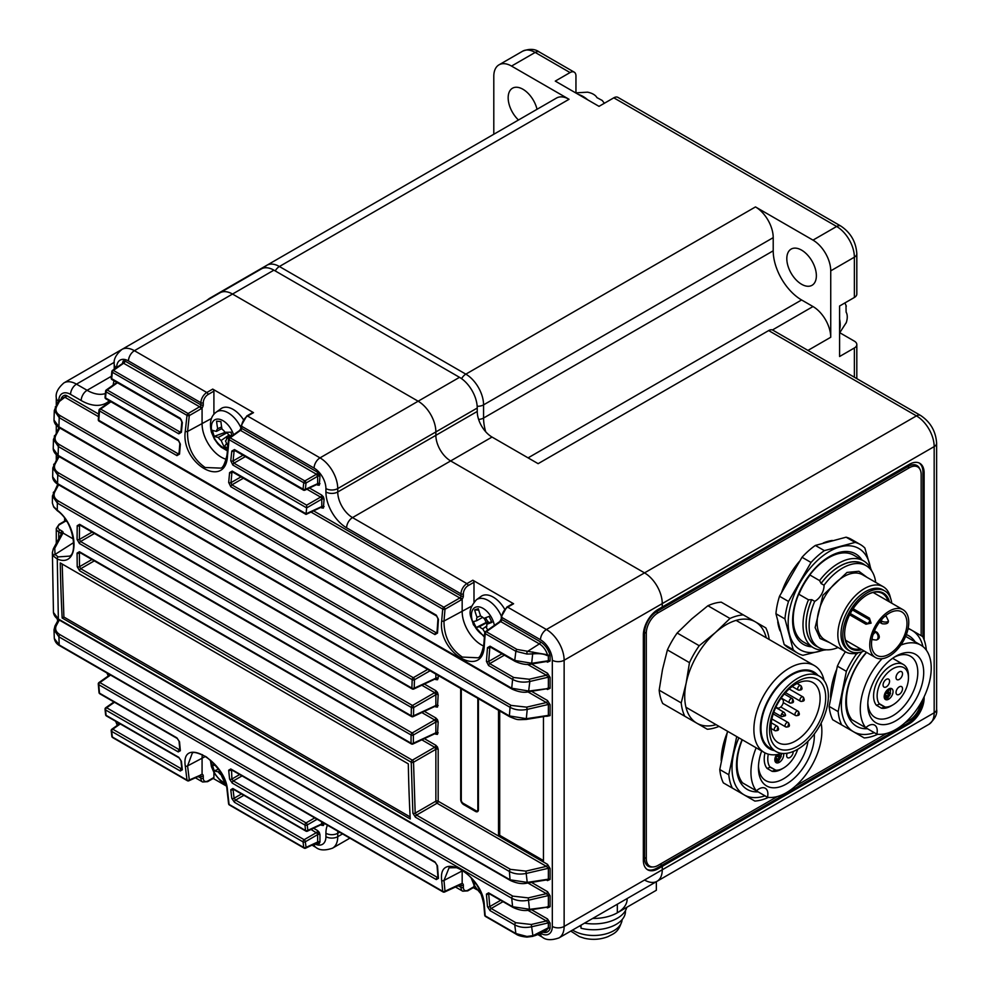 <?xml version="1.0" encoding="UTF-8"?>
<svg xmlns="http://www.w3.org/2000/svg" width="989" height="989" viewBox="0 0 989 989"><rect width="100%" height="100%" fill="white"/><g stroke="black" fill="none" stroke-linecap="round" stroke-linejoin="round"><path stroke-width="1.48" d="M644.531 857.5L646.299 858.526L646.299 633.281L644.544 632.268M921.167 635.68L921.167 474.584A16.714 9.655 120 0 0 917.705 466.932A16.714 9.655 120 0 0 909.348 467.76L658.13 612.809A16.714 9.655 120 0 0 646.299 633.281M920.895 702.944A16.714 9.655 120 0 1 909.348 720.313L904.836 722.922M886.676 733.405L795.477 786.057M777.317 796.541L658.13 865.35A16.714 9.655 120 0 1 649.761 866.179A16.714 9.655 120 0 1 646.299 858.526M485.71 617.692A6.441 3.721 -120 0 0 486.254 619.003A6.441 3.721 -120 0 0 488.207 621.797A6.441 3.721 -120 0 0 489.332 622.761M494.352 625.382A16.38 9.457 -120 0 0 492.151 618.743A16.38 9.457 -120 0 0 475.882 607.098A16.38 9.457 -120 0 0 473.929 624.739A16.38 9.457 -120 0 0 484.474 635.853M504.551 608.977A22.994 13.277 -120 0 0 481.025 596.416L476.339 599.829C465.732 612.315 471.394 616.444 473.385 624.702L484.375 637.089M487.824 629.993A58.425 47.361 -108.2 0 1 486.365 627.681A7.257 4.191 -120 0 0 486.736 624.294A58.425 5.711 -26 0 0 491.99 622.328A57.139 26.728 -113 0 1 489.098 616.407A58.425 5.711 154 0 1 483.844 618.372A7.257 4.191 -120 0 0 480.728 616.147A58.425 47.361 -108.2 0 1 478.342 608.705A57.139 9.729 175.6 0 0 476.426 609.311A57.139 9.729 175.6 0 0 474.658 609.916A58.425 47.361 71.8 0 0 477.044 617.359A7.257 4.191 -120 0 0 476.673 620.733A58.425 5.711 154 0 1 473.372 621.587A57.139 56.163 95.8 0 0 476.265 627.508A58.425 5.711 -26 0 0 479.554 626.655A7.257 4.191 -120 0 0 482.681 628.893A58.425 47.361 71.8 0 0 484.882 632.292M486.811 625.95L482.681 628.893M477.044 617.359L480.58 615.751M474.658 609.916L478.725 610.089M479.554 626.655L488.207 621.797L486.229 622.44L484.177 618.261M482.743 617.321L476.673 620.733M476.265 627.508L486.229 622.44M491.533 621.451L486.736 624.294M226.691 432.255A6.441 3.721 -120 0 0 227.025 432.774A6.441 3.721 -120 0 0 229.077 434.937A6.441 3.721 -120 0 0 230.622 435.79M233.552 434.777A16.38 9.457 -120 0 0 218.52 419.126A16.38 9.457 -120 0 0 212.239 432.972A16.38 9.457 -120 0 0 227.371 448.957A16.38 9.457 -120 0 0 227.581 448.981M243.269 419.373A22.994 13.277 -120 0 0 220.93 408.717L216.257 412.129C210.842 415.986 209.235 422.686 211.436 432.23L214.353 438.992L217.864 443.937L221.202 447.213L227.408 450.873M231.995 435.877A57.139 23.835 -97.8 0 1 230.932 432.168A58.425 18.297 163.5 0 1 224.936 432.23A7.257 4.191 -120 0 0 222.031 429.164A58.425 44.06 -84.3 0 1 220.93 421.598A57.139 1.298 -175.8 0 1 218.693 421.376A57.139 1.298 -175.8 0 1 216.603 421.166A58.425 44.06 95.7 0 0 217.704 428.719A7.257 4.191 -120 0 0 216.504 431.377A58.425 18.297 163.5 0 1 212.462 430.314A57.139 53.27 131.8 0 0 214.242 436.347A58.425 18.297 -16.5 0 0 218.285 437.41A7.257 4.191 -120 0 0 221.19 440.476A58.425 44.06 95.7 0 0 224.243 446.904A57.139 30.733 -41.4 0 0 226.357 447.201A57.139 30.733 -41.4 0 0 227.742 447.3M227.866 446.039A58.425 44.06 -84.3 0 1 225.517 440.909A7.257 4.191 -120 0 0 226.728 438.251A58.425 18.297 -16.5 0 0 228.805 438.275M229.535 436.483L229.077 434.937L221.19 440.476M224.243 446.904L226.58 443.381M217.704 428.719L221.623 426.914M218.285 437.41L227.025 432.774L224.701 432.539L224.367 431.414M221.907 428.509L216.504 431.377M214.242 436.347L224.701 432.539M231.747 435.073L226.728 438.251M211.386 760.998A16.38 9.457 -120 0 0 212.239 767.427A16.38 9.457 -120 0 0 225.529 783.028M215.775 765.684A58.425 18.297 163.5 0 1 212.462 764.769A57.139 53.27 131.8 0 0 214.242 770.79A58.425 18.297 -16.5 0 0 218.285 771.865A7.257 4.191 -120 0 0 221.19 774.931A58.425 44.06 95.7 0 0 224.243 781.359A57.139 30.733 -41.4 0 0 224.998 781.483M224.243 781.359L224.688 780.68M218.285 771.865L219.743 771.086M214.242 770.79L218.495 769.244M472 878.813A16.38 9.457 -120 0 0 472.334 880.049A16.38 9.457 -120 0 0 480.765 892.919M473.36 880.47A57.139 53.27 131.8 0 0 474.337 883.412A58.425 18.297 -16.5 0 0 475.857 883.894M474.337 883.412L475.289 883.066M936.62 443.196A8.357 4.821 180 0 1 934.172 446.608A25.084 14.476 -120 0 0 916.444 415.887L768.663 330.573A8.357 4.821 -60 0 1 772.842 330.153L920.623 415.479C930.501 422.093 935.841 431.328 936.62 443.196L936.62 709.385C937.461 714.145 934.914 719.114 928.98 724.282A25.084 14.476 -120 0 0 934.172 712.797L934.172 446.608L662.259 603.587A25.084 14.476 -120 0 0 644.531 572.878L450.65 460.936L644.531 572.878A25.084 14.476 60 0 1 662.259 603.587L662.259 606.999L658.13 609.397A20.905 12.066 120 0 0 643.345 634.987L643.345 860.232A20.905 12.066 120 0 0 647.671 869.801A20.905 12.066 120 0 0 658.13 868.762L662.259 866.376L662.259 869.788L564.138 926.446A25.084 14.476 60 0 1 558.946 937.918L657.067 881.273A25.084 14.476 -120 0 0 662.259 869.788A25.084 14.476 -120 0 1 657.067 881.273A25.084 14.476 -120 0 1 644.531 880.025M768.663 330.573L538.127 463.668L492.028 437.051A20.905 12.066 -120 0 1 477.242 411.449L477.242 408.037A25.084 14.476 60 0 0 459.514 377.328L273.904 270.158A25.084 14.476 60 0 0 261.368 268.921L219.991 292.806A25.084 14.476 60 0 1 232.526 294.054L418.137 401.213A25.084 14.476 60 0 1 435.865 431.933L435.865 435.345A20.905 12.066 -120 0 0 450.65 460.936L352.517 517.593L466.907 583.621L472.816 580.209A1.669 0.964 60 0 1 473.991 582.261L473.991 602.029M922.861 699.334A20.905 12.066 120 0 1 908.162 723.046L661.085 865.696L661.085 863.644L661.085 865.696L662.259 866.376L909.348 723.725A20.905 12.066 120 0 0 924.122 698.123L924.122 696.763M661.085 607.691L661.085 609.051L661.085 607.691M924.122 639.846L924.122 472.878A20.905 12.066 120 0 0 919.795 463.309A20.905 12.066 120 0 0 909.348 464.348L662.259 606.999L662.259 603.587L564.138 660.244L564.138 926.446A8.357 4.821 0 0 1 552.319 926.446L552.319 660.244A16.714 9.655 -120 0 0 540.489 639.759L501.782 617.408L501.782 619.534L540.489 641.886A14.13 8.159 60 0 1 550.094 655.756L546.979 655.534C544.024 653.877 539.388 653.321 533.071 653.89L526.952 654.038L515.875 651.306L485.191 633.59L484.289 645.483C483.386 679.628 437.818 653.235 441.687 620.894L442.701 609.063L230.783 486.712L228.682 482.471L229.596 472.581L232.242 471.085L306.071 513.798L321.784 506.529L321.784 499.161L306.652 507.901L306.071 513.711M919.782 468.971A17.555 10.137 120 0 0 916.939 465.522A17.555 10.137 120 0 0 908.162 466.4L656.943 611.437A17.555 10.137 120 0 0 644.531 632.935L644.531 858.18A17.555 10.137 120 0 0 648.166 866.216A17.555 10.137 120 0 0 652.567 866.957M922.947 637.003L922.947 472.198A20.905 12.066 120 0 0 919.189 463M59.105 456.584L55.211 463.804C53.517 467.401 54.716 470.492 58.846 473.076L413.291 677.712A1.669 0.964 120 0 0 412.178 679.666L57.721 475.017L57.585 483.584L411.881 688.134A1.669 0.964 120 0 0 412.228 688.95A1.669 1.669 0 0 0 413.761 689.024A1.669 0.964 65.2 0 0 414.181 688.22A1.669 0.927 -178.1 0 1 411.881 688.134L412.178 679.666A1.669 0.927 2.2 0 0 414.478 679.752L414.181 688.22L435.865 678.194A1.669 0.964 180 0 1 438.176 678.231L437.484 679.764A1.669 1.36 -120 0 0 435.556 678.949L434.69 678.874L435.865 678.194L435.865 674.115M435.556 748.129L437.484 747.016L435.815 745.261A1.669 0.964 -60 0 1 434.69 747.264L435.865 749.316L413.526 762.222L415.182 813.131L416.505 815.097A1.669 0.964 120 0 0 415.392 817.186L412.883 813.168L411.226 762.21L79.602 570.752L77.204 566.672L77.08 553.086L79.429 551.726L411.053 743.184L411.053 734.975L79.429 543.517L77.08 539.413L77.204 525.703L79.602 524.318L411.226 715.776L411.362 707.456L57.337 503.067L57.275 510.188C79.59 527.038 79.577 568.477 57.275 559.045L58.351 619.015L510.052 879.802L509.397 871.47L415.392 817.186M438.176 732.837A1.669 0.964 0 0 0 435.865 732.8L434.69 733.479L435.556 733.554A1.669 1.36 -120 0 1 437.484 734.37L438.176 722.044A1.669 0.964 0 0 0 435.865 722.007L413.353 735.012A1.669 0.964 -179.8 0 1 411.053 734.975A1.669 0.964 120 0 1 412.166 732.973A1.669 0.865 60 0 1 413.353 735.012L413.353 743.209A1.669 0.964 179.8 0 1 411.053 743.184A1.669 0.964 -60 0 0 411.399 743.938A1.669 1.669 0 0 0 412.932 744.012L435.469 733.43M435.556 720.833L437.484 719.72L435.815 717.952A1.669 0.964 -60 0 1 434.69 719.967L435.865 722.007L435.865 732.8L413.353 743.209A1.669 0.964 65.2 0 1 412.932 744.012M438.176 705.528A1.669 0.964 0 0 0 435.865 705.503L434.69 706.183L435.556 706.245A1.669 1.36 -120 0 1 437.484 707.061L438.176 694.748A1.669 0.964 0 0 0 435.865 694.711L413.674 707.531A1.669 0.94 -178.8 0 1 411.362 707.456A1.669 0.964 120 0 1 412.487 705.478A1.669 0.865 60 0 1 413.674 707.531L413.526 715.826A1.669 0.952 -179.1 0 1 411.226 715.776A1.669 0.964 -60 0 0 411.572 716.555A1.669 1.669 0 0 0 413.105 716.629L435.469 706.134M435.556 693.524L437.484 692.411L435.815 690.656A1.669 0.964 -60 0 1 434.69 692.659L435.865 694.711L435.865 705.503L413.526 715.826A1.669 0.964 65.2 0 1 413.105 716.629M120.275 723.936L112.795 729.214A1.669 0.964 54.8 0 0 111.893 729.177A1.669 0.964 54.8 0 0 111.609 729.894A1.669 1.088 -6.4 0 0 111.683 731.39L112.326 736.99L187.008 780.111L185.277 766.03C180.641 735.272 225.962 761.505 227.507 790.409L229.065 804.391L303.759 847.511L303.042 841.874L234.467 802.289L231.797 798.37L230.771 789.741L232.835 788.505L305.552 830.488A1.669 0.964 120 0 0 305.885 831.106A1.669 1.669 0 0 0 307.431 831.168A1.669 0.964 65.2 0 0 307.839 830.364A1.669 1.063 173.6 0 1 305.552 830.488L304.946 825.061A1.669 1.063 -6.2 0 0 307.245 824.95L307.839 830.364L321.784 823.924A1.669 0.964 180 0 1 324.083 823.961L323.391 825.481A1.669 1.36 -120 0 0 321.462 824.678L320.609 824.603L321.462 824.678L321.784 821.933M234.467 802.289A1.669 0.964 -60 0 1 235.58 800.113L304.155 839.698L316.468 832.59A1.669 0.964 120 0 0 317.593 830.575L319.262 832.342L317.333 833.455L317.654 834.629A1.669 0.964 180 0 1 319.954 834.667L319.262 832.342M311.078 829.474L317.333 833.455M227.507 790.409A1.669 1.076 173.9 0 1 227.025 789.741L228.583 803.736A1.669 1.088 173.4 0 0 229.065 804.391A1.669 0.964 120 0 0 229.399 804.984L304.093 848.105A1.669 0.964 120 0 1 303.759 847.511A1.669 1.076 -7.3 0 0 306.046 847.375L317.654 842.01A1.669 0.964 180 0 1 319.954 842.047L319.262 843.58A1.669 1.36 -120 0 0 317.333 842.764A1.669 0.964 -60 0 1 317.593 843.407L319.262 843.58M304.093 848.105A1.669 1.669 0 0 0 305.626 848.179A1.669 0.964 65.2 0 0 306.046 847.375L305.329 841.75A1.669 0.865 60 0 0 304.155 839.698A1.669 0.964 -60 0 0 303.042 841.874A1.669 1.076 -7.1 0 0 305.329 841.75L317.654 834.629L317.654 842.01L316.468 842.69L317.333 842.764M324.083 506.566A1.669 0.964 0 0 0 321.784 506.529L321.462 507.283A1.669 1.36 -120 0 1 323.391 508.099L324.083 499.185A1.669 0.964 0 0 0 321.784 499.161L321.462 497.974L323.391 496.861L321.722 495.106A1.669 0.964 -60 0 1 320.609 497.108L321.462 497.974M319.954 483.708A1.669 0.964 0 0 0 317.654 483.67L316.468 484.35L317.333 484.425A1.669 1.36 -120 0 1 319.262 485.228L319.954 476.327A1.669 0.964 0 0 0 317.654 476.29L306.046 482.991A1.669 0.841 -173.5 0 1 303.759 482.768L229.065 439.648L227.507 455.632C225.925 489.988 180.616 463.73 185.277 431.253L187.008 415.368L112.326 372.247L111.683 378.663L180.258 418.26L182.335 422.513L181.407 432.267L178.786 433.825L106.07 391.842L105.539 397.937L178.243 439.907L180.357 444.148L179.528 454.099L176.932 455.62L99.493 410.917L98.776 420.288L436.297 615.158L438.448 619.374L437.497 633.071L434.95 634.567L59.204 417.642L58.907 426.803L511.721 688.233L512.599 679.406L488.578 665.535L486.415 661.32L487.478 647.671L490.074 646.2L514.737 660.442L515.875 651.306A1.669 0.964 120 0 1 516.987 649.439L547.473 654.755L550.094 655.756L550.094 660.998A1.669 0.964 0 0 0 548.376 660.763L546.385 661.456L548.376 660.763L548.326 655.484M317.333 475.116L319.262 474.003L317.593 472.235A1.669 0.964 -60 0 1 316.468 474.25L317.654 476.29L317.654 483.67L305.329 489.357A1.669 0.841 -173.7 0 1 303.042 489.147L303.759 482.768A1.669 0.964 120 0 1 304.859 480.951A1.669 0.865 60 0 1 306.046 482.991L305.329 489.357A1.669 0.964 65.2 0 1 304.921 490.161L317.246 484.301M253.505 412.648L247.596 416.06A1.669 0.964 -120 0 0 246.768 415.973L252.677 412.561A1.669 0.964 60 0 1 253.505 412.648L212.722 389.097A1.669 0.964 60 0 1 213.908 391.149L207.999 394.562A6.688 3.857 120 0 0 203.264 402.746L203.264 404.872A3.338 1.929 -60 0 1 202.077 407.913L200.903 408.89A1.669 0.865 -120 0 0 199.729 406.838L123.069 362.951A1.669 1.36 60 0 0 123.328 360.874L122.636 362.407A1.669 0.964 180 0 1 123.106 362.926M123.069 362.951L122.698 363.742L123.069 362.951M473.991 582.261L468.081 585.673A6.688 3.857 120 0 0 463.359 593.87L463.359 595.984A3.338 1.929 -60 0 1 462.172 599.025L462.172 611.61A27.173 15.688 -120 0 0 481.383 644.89A27.173 15.688 -120 0 0 483.683 646.052M200.903 408.89L189.295 415.59A1.669 0.865 -120 0 0 188.12 413.538L200.322 406.368L202.077 407.876L202.077 423.91A27.173 15.688 -120 0 0 221.289 457.178A27.173 15.688 -120 0 0 226.258 459.292M123.328 360.874L124.997 361.047A1.669 0.964 120 0 1 123.885 363.05L113.426 370.418L188.12 413.538A1.669 0.964 -60 0 0 187.008 415.368A1.669 0.841 -173.5 0 0 189.295 415.59L187.576 431.451C187.168 446.966 193.016 458.983 205.131 467.5L220.522 468.118C222.76 468.217 224.923 463.829 227.013 454.965A1.669 0.841 5.3 0 0 227.507 455.632M460.998 600.002A1.669 0.865 -120 0 0 459.811 597.962L460.417 597.48L462.16 599L460.998 600.002L445.001 609.236L443.987 621.067C443.962 636.52 450.069 648.524 462.296 657.067L477.675 657.784M408.321 763.879A1705.357 984.587 120 0 0 410.237 818.966L62.171 618.014A1705.357 984.587 120 0 1 60.267 562.926L408.321 763.879M98.504 416.666L65.361 397.529A1.669 0.964 -60 0 0 66.486 395.513L65.225 395.204A1.669 1.335 -98.7 0 1 64.73 397.368L59.389 401.447A1.669 1.249 -151.6 0 0 57.98 401.979L54.308 410.472L59.204 417.642A1.669 0.964 120 0 1 60.329 415.739L436.062 632.676A1.669 0.964 120 0 0 434.95 634.567M498.53 710.287L498.53 836.002L543.456 861.938L543.456 716.815M460.689 688.443L460.689 799.483A4.179 2.411 -120 0 0 463.656 804.601L475.474 811.425A4.179 2.411 -120 0 0 477.563 811.635A4.179 2.411 -120 0 0 478.429 809.719L478.429 698.679M58.067 401.855A1.669 1.484 41.6 0 1 58.747 401.299L64.73 397.368A12.461 7.195 -120 0 0 62.987 398.035L58.747 401.299A1.669 0.927 56.7 0 1 59.389 401.447L56.707 406.43C54.988 410.052 56.2 413.155 60.329 415.739M513.724 677.514L529.226 679.245L529.82 681.483C523.329 682.769 517.593 682.076 512.599 679.406A1.669 0.964 120 0 1 513.724 677.514L489.691 663.631A1.669 0.964 120 0 0 488.578 665.535M54.321 436.359A1.669 1.249 28.4 0 1 55.841 435.333C54.135 438.943 55.335 442.034 59.464 444.63L511.165 705.417L526.63 707.147L527.224 709.385C520.758 710.683 515.022 709.991 510.052 707.333L58.351 446.546L58.128 455.385L509.397 715.925L510.052 707.333A1.669 0.964 120 0 1 511.165 705.417M59.921 524.417A1.669 0.964 -120 0 0 59.08 524.331L64.99 520.919A1.669 0.964 60 0 1 65.83 521.005L59.921 524.417A6.688 3.857 0 0 0 59.921 529.881L62.146 531.167A3.338 1.929 180 0 1 63.012 533.022L54.754 548.252L55.025 554.47L58.153 556.906L69.069 556.152M61.405 534.122L62.975 533.009L73.507 539.092M510.522 869.38L525.925 871.124L546.385 866.364L548.376 868.28L526.519 873.374C520.066 874.721 514.354 874.078 509.397 871.47A1.669 0.964 120 0 1 510.522 869.38L416.505 815.097L437.051 803.241A1.669 0.865 -120 0 1 435.865 801.189L435.865 749.316A1.669 0.964 0 0 1 438.176 749.353L437.484 747.016M58.611 484.795L54.828 491.83C53.122 495.427 54.333 498.505 58.45 501.077L412.487 705.478L434.69 692.659L421.883 685.266M202.386 754.644A27.173 15.688 -120 0 0 202.077 758.365L202.077 774.362A3.338 1.929 -60 0 1 203.264 776.044L203.264 778.158A6.688 3.857 120 0 0 207.999 780.89L213.908 777.478A1.669 0.964 60 0 1 213.562 778.244L207.653 781.656A1.669 0.964 -120 0 0 207.999 780.89M227.025 789.741C226.197 778.924 219.36 768.008 206.478 757.018C197.528 752.493 192.744 751.356 192.101 753.63L187.576 765.906L205.514 756.387M460.417 884.413L462.172 883.56A3.338 1.929 -60 0 1 463.359 885.242L463.359 887.368A6.688 3.857 120 0 0 468.081 890.1L473.991 886.688A1.669 0.964 60 0 1 473.644 887.442L467.735 890.866A1.669 0.964 -120 0 0 468.081 890.1M462.184 870.196A27.173 15.688 -120 0 0 462.172 870.988L462.172 883.56M449.043 867.81L443.987 880.433L462.827 870.604M460.837 884.549L444.58 892.016A1.669 0.964 -114.8 0 0 445.001 891.213A1.669 1.051 -5.6 0 1 442.701 891.312A1.669 0.964 -60 0 0 443.047 891.942A1.669 1.669 0 0 0 444.58 892.016A1.669 0.964 -114.8 0 1 443.814 891.893A1.669 0.964 -60 0 1 443.047 891.942L231.129 769.59A1.669 0.964 -60 0 1 230.783 768.96L442.701 891.312L441.687 880.519C437.843 849.131 483.423 875.512 484.289 905.12L485.191 915.851L515.875 933.554L526.952 936.459L533.071 935.643L548.376 927.756L550.094 928.35L548.326 928.102L541.292 933.196L534.443 935.841M503.018 901.659L491.187 908.495L515.85 922.725L531.303 924.48L546.385 920.969L527.829 910.251M59.303 620.041L56.385 625.444C54.692 629.041 55.903 632.132 60.032 634.703L512.834 896.133L528.262 897.888L546.385 893.66L548.376 895.577L528.855 900.126C522.39 901.486 516.691 900.868 511.721 898.247L58.907 636.817L59.204 644.964L434.95 861.901A1.669 0.964 120 0 0 435.296 862.556L437.014 865.214A1.669 1.051 -4.1 0 0 437.497 865.882L434.95 861.901M656.35 881.681L656.35 890.261L617.334 912.785A33.441 19.31 180 0 1 592.695 918.435A33.441 19.31 180 0 0 627.137 899.137M273.904 270.158L134.405 350.699A25.084 14.476 60 0 0 121.857 349.463L219.991 292.806A25.084 14.476 60 0 1 232.526 294.054L418.137 401.213A25.084 14.476 60 0 1 435.865 431.933L435.865 435.345A20.905 12.066 -120 0 0 450.65 460.936L492.028 437.051M647.103 869.43A20.905 12.066 120 0 0 656.943 868.082L661.085 865.696L662.259 866.376L662.259 869.788L934.172 712.797A8.357 4.821 180 0 0 936.62 709.385M513.6 603.76L507.691 607.172A1.669 0.964 -120 0 0 506.85 607.085L512.759 603.673A1.669 0.964 60 0 1 513.6 603.76L472.816 580.209M473.298 887.652L476.908 889.729M213.216 778.442L226.382 786.045M64.644 518.533L64.644 521.116M213.908 391.149L213.908 414.329M473.991 885.254L473.991 886.688M213.908 772.632L213.908 777.478M65.83 521.005L66.671 521.487M499.705 710.967L499.705 835.322L543.456 860.578M499.705 835.322L498.53 836.002M526.964 936.843L526.939 937.115C521.562 936.521 517.989 935.545 516.209 934.185L516.209 934.185A1.669 0.964 -60 0 1 515.875 933.554L514.737 924.863L490.074 910.634L487.478 906.666L486.415 894.13L488.578 892.857L512.599 906.728L511.721 898.247A1.669 0.964 120 0 1 512.834 896.133M437.497 865.882L438.448 878.368L436.297 879.58L98.776 684.709L99.493 693.165L176.932 737.868L179.528 741.837L180.357 750.713L178.243 751.9L105.539 709.929L106.07 715.319L178.786 757.302L181.407 761.246L182.335 769.813L180.258 770.987L111.683 731.39A1.669 0.964 120 0 1 112.795 729.214L181.358 768.812A1.669 0.964 120 0 0 180.258 770.987M231.55 769.838L231.896 779.035A1.669 1.063 173.9 0 1 229.596 779.147L232.242 783.078A1.669 0.964 120 0 1 233.355 780.914L306.058 822.897A1.669 0.865 60 0 1 307.245 824.95L317.123 819.238M229.596 779.147L228.682 770.208L230.783 768.96M306.652 507.901L232.835 465.028L230.771 460.763L231.797 451.071L234.467 449.562L303.042 489.147A1.669 0.964 -60 0 0 303.376 490.087A1.669 1.669 0 0 0 304.921 490.161M60.032 634.703A1.669 0.964 120 0 0 58.907 636.817L53.999 629.931L54.308 638.437L59.204 644.964A1.669 0.964 -60 0 0 59.55 645.619L435.296 862.556M58.153 556.906A1.669 1.137 109.2 0 0 57.275 559.045L53.53 556.177L52.38 552.554L53.455 612.451L58.351 619.015A1.669 0.964 -60 0 0 58.685 619.695L510.398 880.482A1.669 0.964 -60 0 1 510.052 879.802L527.224 882.398L526.952 883.14C522.217 884.265 516.691 883.387 510.398 880.482M57.399 510.819L53.727 507.073L52.38 503.03L53.53 506.455L57.275 510.188A1.669 0.754 -50.8 0 0 57.399 510.819L57.399 510.819C74.818 522.551 77.315 555.546 68.97 556.214M58.45 501.077A1.669 0.964 120 0 0 57.337 503.067L52.442 495.996L52.38 503.03M52.677 476.896L57.585 483.584A1.669 0.964 120 0 0 57.918 484.4C54.519 482.224 52.776 479.727 52.677 476.896L52.825 467.921L57.721 475.017A1.669 0.964 120 0 1 58.846 473.076M53.221 448.672L58.128 455.385A1.669 0.964 120 0 0 58.475 456.226C55.087 454.099 53.344 451.577 53.221 448.672L53.455 439.413L58.351 446.546A1.669 0.964 120 0 1 59.464 444.63M59.253 427.681C55.866 425.567 54.123 423.032 53.999 420.065L58.907 426.803A1.669 0.964 -60 0 0 59.253 427.681L512.067 689.11A1.669 0.964 -60 0 1 511.721 688.233L528.855 691.039L546.385 688.764L548.376 688.06L548.376 677.168L529.82 681.483L528.571 691.768C524.096 692.918 518.595 692.028 512.067 689.11M548.326 928.102L548.376 922.885L531.884 926.718C525.419 928.102 519.707 927.484 514.737 924.863A1.669 0.964 120 0 1 515.85 922.725M529.226 909.793L529.548 910.041C524.702 911.178 519.176 910.288 512.945 907.383A1.669 0.964 -60 0 1 512.599 906.728L529.82 909.311L546.385 907.185L548.376 906.48L548.376 895.577A1.669 0.964 0 0 1 550.094 895.811L547.51 891.658A1.669 0.964 -60 0 1 546.385 893.66L527.903 882.992M58.475 456.226L509.743 716.765A1.669 0.964 120 0 1 509.397 715.925L526.519 718.694L548.376 715.368A1.669 0.964 180 0 1 550.094 715.603L546.707 716.32M532.873 651.961L531.612 664.002C527.088 665.152 521.586 664.262 515.071 661.344A1.669 0.964 -60 0 1 514.737 660.442L531.884 663.273L548.376 660.763M112.659 737.584A1.669 1.669 0 0 1 111.831 736.335A1.669 1.088 -6.6 0 0 112.326 736.99A1.669 0.964 -60 0 0 112.659 737.584L187.341 780.704A1.669 0.964 -60 0 1 187.008 780.111A1.669 1.076 -7.3 0 0 189.295 779.975L200.322 775.203M182.124 768.947L181.84 769.158A1.669 1.088 -6.3 0 0 182.335 769.813M181.84 769.158L180.925 760.578A1.669 1.076 -5.9 0 0 181.407 761.246M180.925 760.578L179.12 757.908A1.669 0.964 -60 0 1 178.786 757.302M106.416 715.937A1.669 1.669 0 0 1 105.588 714.651A1.669 1.076 -5.8 0 0 106.07 715.319A1.669 0.964 -60 0 0 106.416 715.937L179.12 757.908M114.477 702.252L106.651 707.765A1.669 0.964 54.8 0 0 105.749 707.728A1.669 0.964 54.8 0 0 105.464 708.445A1.669 1.076 -5.6 0 0 105.539 709.929A1.669 0.964 120 0 1 106.651 707.765L179.355 749.749A1.669 0.964 120 0 0 178.243 751.9M180.122 749.872L179.862 750.045A1.669 1.076 -5.5 0 0 180.357 750.713M179.862 750.045L179.034 741.157A1.669 1.063 -5.2 0 0 179.528 741.837M179.034 741.157L177.278 738.499A1.669 0.964 -60 0 1 176.932 737.868M99.84 693.796A1.669 1.669 0 0 1 99.011 692.498A1.669 1.063 -5 0 0 99.493 693.165A1.669 0.964 -60 0 0 99.84 693.796L177.278 738.499M110.545 675.067L99.889 682.583A1.669 0.964 54.8 0 0 98.987 682.534A1.669 0.964 54.8 0 0 98.702 683.263A1.669 1.063 -4.7 0 0 98.776 684.709A1.669 0.964 120 0 1 99.889 682.583L437.422 877.453A1.669 0.964 120 0 0 436.297 879.58M438.201 877.577L437.966 877.7A1.669 1.051 -4.6 0 0 438.448 878.368M547.164 907.136L529.548 910.041L528.262 897.888M550.094 895.811L550.094 906.715A1.669 0.964 0 0 0 548.376 906.48M550.094 906.715L547.51 907.902A1.669 0.964 120 0 0 547.374 907.333M512.945 907.383L488.912 893.512A1.669 0.964 -60 0 1 488.578 892.857M489.345 893.759L488.714 894.056A1.669 1.038 175.4 0 1 486.415 894.13M490.074 910.634A1.669 0.964 120 0 1 491.187 908.495L489.778 906.579A1.669 1.051 174.9 0 1 487.478 906.666M547.51 918.954A1.669 0.964 -60 0 1 546.385 920.969L548.376 922.885A1.669 0.964 180 0 1 550.094 923.12L547.51 918.954L531.55 909.744M501.2 621.03L500.718 621.574A1.669 0.964 -125.2 0 0 499.816 621.537L501.287 618.842A1.669 0.964 180 0 0 501.782 619.534A1.669 0.964 -60 0 1 501.2 621.03L500.582 621.179L501.2 621.03M515.071 661.344L490.408 647.103A1.669 0.964 -60 0 1 490.074 646.2M491.187 647.053L489.778 647.844A1.669 0.878 -175.3 0 1 487.478 647.671M550.094 660.998L547.51 662.173A1.669 0.964 120 0 0 547.374 661.616M490.841 647.35L489.778 647.844L488.714 661.468A1.669 0.89 -175.8 0 1 486.415 661.32M502.004 653.791L488.714 661.468L489.691 663.631L504.365 655.163M529.226 679.245L546.385 675.24L548.376 677.168A1.669 0.964 0 0 1 550.094 677.391L547.51 673.237A1.669 0.964 -60 0 1 546.385 675.24L527.458 664.324M550.094 677.391L550.094 688.295A1.669 0.964 0 0 0 548.376 688.06M550.094 688.295L547.51 689.481A1.669 0.964 120 0 0 547.374 688.913M56.707 406.43A1.669 1.249 -151.6 0 0 55.297 406.961M436.977 632.713L437.014 632.404A1.669 0.878 3.8 0 0 437.497 633.071M437.014 632.404L437.966 618.694A1.669 0.865 4.2 0 0 438.448 619.374M437.966 618.694L436.644 616.06A1.669 0.964 -60 0 1 436.297 615.158M99.11 421.19A1.669 1.669 0 0 1 98.282 419.62A1.669 0.865 4.3 0 0 98.776 420.288A1.669 0.964 -60 0 0 99.11 421.19L436.644 616.06M99.432 409.73A1.669 0.853 4.5 0 0 98.999 410.237A1.669 0.853 4.5 0 0 99.493 410.917A1.669 0.964 120 0 1 100.606 409.05A1.669 0.964 -125.2 0 0 99.704 409.001L110.397 401.472M110.929 401.769L100.606 409.05L178.045 453.753A1.669 0.964 120 0 0 176.932 455.62M178.972 453.778L179.034 453.419A1.669 0.853 4.6 0 0 179.528 454.099M179.034 453.419L179.862 443.48A1.669 0.853 4.9 0 0 180.357 444.148M179.862 443.48L178.576 440.834A1.669 0.964 -60 0 1 178.243 439.907M105.872 398.851A1.669 1.669 0 0 1 105.044 397.257A1.669 0.841 5 0 0 105.539 397.937A1.669 0.964 -60 0 0 105.872 398.851L178.576 440.834M106.008 390.68A1.669 0.841 5.2 0 0 105.588 391.174A1.669 0.841 5.2 0 0 106.07 391.842A1.669 0.964 120 0 1 107.183 390A1.669 0.964 -125.2 0 0 106.28 389.963L116.937 382.446M117.456 382.755L107.183 390L179.899 431.97A1.669 0.964 120 0 0 178.786 433.825M180.839 431.983L180.925 431.6A1.669 0.841 5.2 0 0 181.407 432.267M180.925 431.6L181.84 421.846A1.669 0.828 5.5 0 0 182.335 422.513M111.609 377.514A1.669 0.828 5.6 0 0 111.188 377.996A1.669 1.669 0 0 0 112.017 379.615L180.591 419.2A1.669 0.964 -60 0 1 180.258 418.26M112.252 371.11A1.669 0.828 5.8 0 0 111.831 371.58L111.188 377.996A1.669 0.828 5.6 0 0 111.683 378.663A1.669 0.964 -60 0 0 112.017 379.615M112.523 370.381A1.669 1.669 0 0 0 111.831 371.58A1.669 0.828 5.8 0 0 112.326 372.247A1.669 0.964 120 0 1 113.426 370.418A1.669 0.964 -125.2 0 0 112.523 370.381L123.13 363.087M313.637 510.905L460.985 595.984L460.985 593.87L346.607 527.829A29.262 16.887 60 0 1 325.925 491.99L325.925 488.578A16.714 9.655 -120 0 0 314.094 468.106L241.687 426.296L241.687 428.41A1.669 0.964 -60 0 1 241.106 429.918L230.177 437.83A1.669 0.964 120 0 0 229.065 439.648A1.669 0.828 -174.2 0 1 228.57 438.98L227.013 454.965A1.669 0.841 5.3 0 1 227.445 454.47M234.677 450.391L234.801 450.502A1.669 0.964 -60 0 1 234.467 449.562M319.262 485.228L317.593 485.067A1.669 0.964 120 0 0 317.37 484.4M235.58 450.452L234.084 451.281A1.669 0.841 -173.8 0 1 231.797 451.071M235.234 450.749L234.084 451.281L233.07 460.973A1.669 0.853 -174.1 0 1 230.771 460.763M242.997 455.237L233.07 460.973L233.948 463.186A1.669 0.964 120 0 0 232.835 465.028M245.359 456.597L233.948 463.186L306.664 505.156L306.652 507.641M323.391 508.099L321.722 507.926A1.669 0.964 120 0 0 321.512 507.27L320.609 507.209L321.462 507.283M321.376 507.159L306.034 514.416L232.576 472.013A1.669 0.964 -60 0 1 232.242 471.085M233.008 472.26L232.106 472.21M526.952 654.038L526.964 651.8L539.376 643.888L500.718 621.574L486.304 631.724A1.669 0.964 120 0 0 485.191 633.59A1.669 0.853 -175.5 0 1 484.709 632.923L483.794 644.816C481.853 653.68 479.801 658.019 477.625 657.809M243.356 478.231L231.896 484.845L230.981 482.657L231.896 472.767A1.669 0.853 -174.5 0 1 229.596 472.581M240.995 476.871L230.981 482.657A1.669 0.865 -174.8 0 1 228.682 482.471M230.783 486.712A1.669 0.964 120 0 1 231.896 484.845L443.814 607.197A1.669 0.865 -120 0 1 445.001 609.236A1.669 0.865 -174.9 0 1 442.701 609.063A1.669 0.964 -60 0 1 443.814 607.197L459.811 597.962L311.078 512.092M231.797 798.37A1.669 1.076 -6.9 0 0 234.084 798.247L235.58 800.113L243.9 795.304M230.981 770.11A1.669 1.051 174.3 0 1 228.682 770.208M230.771 789.741A1.669 1.063 -6.6 0 0 233.07 789.618L234.084 798.247L241.539 793.944M232.835 788.505A1.669 0.964 120 0 0 233.181 789.123L305.885 831.106M239.684 774.535L231.896 779.035L233.355 780.914L242.045 775.895M321.512 824.653A1.669 0.964 -60 0 1 321.722 825.321L323.391 825.481M412.339 716.518A1.669 0.964 -60 0 1 411.572 716.555L79.948 525.11A1.669 0.964 -60 0 1 79.602 524.318M80.381 525.357L79.503 525.752A1.669 0.952 -179.2 0 1 77.204 525.703M437.484 707.061L435.815 706.9A1.669 0.964 120 0 0 435.593 706.233M79.503 525.752L79.38 539.462A1.669 0.964 -179.7 0 1 77.08 539.413M92.101 532.119L79.38 539.462L80.554 541.515A1.669 0.964 120 0 0 79.429 543.517M412.166 743.889A1.669 0.964 -60 0 1 411.399 743.938L79.775 552.48A1.669 0.964 -60 0 1 79.429 551.726M80.208 552.727L79.38 553.111A1.669 0.964 179.7 0 1 77.08 553.086M437.484 734.37L435.815 734.197A1.669 0.964 120 0 0 435.593 733.529M79.38 553.111L79.503 566.697A1.669 0.977 179.2 0 1 77.204 566.672M91.94 559.514L79.503 566.697L80.727 568.712A1.669 0.964 120 0 0 79.602 570.752M94.301 560.874L80.727 568.712L412.339 760.17A1.669 0.865 60 0 1 413.526 762.222A1.669 0.977 179.1 0 1 411.226 762.21A1.669 0.964 120 0 1 412.339 760.17L434.69 747.264L421.883 739.871M547.51 864.349A1.669 0.964 -60 0 1 546.385 866.364L437.051 803.241A1.669 0.964 -60 0 0 438.176 801.226L547.51 864.349L550.094 868.515A1.669 0.964 0 0 0 548.376 868.28L548.376 879.184L546.385 879.876L548.376 879.184A1.669 0.964 0 0 1 550.094 879.419L550.094 868.515M550.094 879.419L547.51 880.593A1.669 0.964 120 0 0 547.374 880.025M427.705 669.392L413.291 677.712A1.669 0.865 60 0 1 414.478 679.752L430.067 670.765M435.593 678.924A1.669 0.964 -60 0 1 435.815 679.591L437.484 679.764M531.55 691.323L547.51 700.533A1.669 0.964 -60 0 1 546.385 702.549L548.376 704.465L527.224 709.385L526.235 719.436C516.073 719.769 518.459 720.177 509.743 716.765M547.51 700.533L550.094 704.7A1.669 0.964 0 0 0 548.376 704.465L548.376 715.368M59.995 400.026L58.203 401.658A1.669 1.669 0 0 0 57.98 401.979M460.577 884.611A1.669 0.964 -114.8 0 0 460.998 883.82L462.16 883.61M532.873 936.274L545.372 931.181A12.461 7.195 -120 0 0 547.473 928.931L546.979 928.646M531.303 924.48L532.997 936.336L526.939 937.115L526.952 936.459M485.537 916.482A1.669 0.964 120 0 1 485.191 915.851A1.669 1.063 175 0 1 484.709 915.171A1.669 1.669 0 0 0 485.537 916.482L516.209 934.185M185.277 766.03A1.669 1.063 -6.7 0 0 187.576 765.906L189.295 779.975A1.669 0.964 -114.8 0 1 188.887 780.778A1.669 1.669 0 0 1 187.341 780.704A1.669 0.964 -60 0 0 188.12 780.655A1.669 0.964 -114.8 0 0 188.887 780.778L200.742 775.339M200.483 775.413A1.669 0.964 -114.8 0 0 200.903 774.61M62.888 533.182A1.669 1.249 -151.6 0 0 61.479 533.714L53.344 548.784L52.38 552.542M73.866 542.454L55.025 554.47A1.669 1.249 146.6 0 0 53.53 556.177M53.727 507.073A1.669 1.286 -35.1 0 1 53.53 506.455M239.721 430.413L229.275 437.781A1.669 0.964 -125.2 0 1 230.177 437.83L304.859 480.951L316.468 474.25L240.624 430.462A1.669 0.964 -125.2 0 0 239.721 430.413L241.192 427.73A1.669 0.964 180 0 0 241.687 428.41L317.593 472.235M516.987 649.439L486.304 631.724A1.669 0.964 -125.2 0 0 485.414 631.687L499.816 621.537M540.489 641.886A1.669 0.964 -60 0 1 539.376 643.888A12.461 7.195 -120 0 1 547.473 654.755A1.669 0.977 121.3 0 1 546.979 655.534M62.183 564.039L63.889 617.037L62.171 618.014M410.126 816.926L63.889 617.037M829.412 642.516L820.079 638.498L815.121 627.632L822.91 595.316L846.992 572.433L858.885 571.271L867.032 577.366M875.463 625.666A27.581 15.923 -60 0 1 903.044 609.731A27.581 15.923 -60 0 1 903.044 641.589A27.581 15.923 -60 0 1 875.463 657.512A27.581 15.923 -60 0 1 875.463 625.666M853.136 608.73L869.467 618.15L871.099 623.144L865.956 624.22A1.249 0.729 -60 0 1 867.291 623.354L850.28 613.539M869.467 618.15A1.249 0.729 120 0 0 869.38 619.732C871.519 622.588 870.827 623.799 867.291 623.354M852.37 609.916L869.38 619.732L852.37 609.916M901.795 640.86A25.084 14.476 -60 0 1 876.711 655.348A25.084 14.476 -60 0 1 876.711 626.383A25.084 14.476 -60 0 1 901.795 611.907A25.084 14.476 -60 0 1 901.795 640.86M860.442 648.846A31.351 18.099 -60 0 1 851.109 647.807A31.351 18.099 -60 0 1 844.618 633.788M861.876 649.674A32.18 18.581 -60 0 1 844.618 634.134A32.18 18.581 -60 0 1 851.282 611.709A32.18 18.581 -60 0 1 867.378 594.723A32.18 18.581 -60 0 1 889.457 601.893M891.744 603.203A34.751 20.064 120 0 0 884.759 590.903L882.979 589.877A34.751 20.064 120 0 0 848.228 609.941A34.751 20.064 120 0 0 848.228 650.07L849.996 651.096A34.751 20.064 120 0 0 864.151 650.985M884.759 590.903A34.751 20.064 120 0 0 849.996 610.967A34.751 20.064 120 0 0 849.996 651.096M883.585 590.223A34.776 20.077 120 0 0 848.216 609.929A34.776 20.077 120 0 0 848.834 650.416M890.483 597.986A37.619 21.721 120 0 0 883.251 586.724A37.619 21.721 120 0 0 845.632 608.445A37.619 21.721 120 0 0 845.632 651.887A37.619 21.721 120 0 0 858.996 652.505M871.816 571.098A50.155 28.953 120 0 0 863.558 560.874L853.779 555.225A50.155 28.953 120 0 0 809.793 574.93L819.56 580.58L821.068 583.399A12.536 7.244 -60 0 1 821.08 583.51L824.035 585.216A12.536 7.244 -60 0 1 821.439 594.476A12.536 7.244 -60 0 1 814.713 601.349L811.759 599.643A47.287 27.296 120 0 0 815.962 645.904L818.917 647.61A47.287 27.296 120 0 0 838.066 647.511M814.713 601.349A47.287 27.296 120 0 0 818.917 647.61M863.558 560.874A50.155 28.953 120 0 0 819.56 580.58M867.081 623.231A2.089 2.065 120 0 0 869.9 622.452A2.089 2.065 120 0 0 869.158 619.609A2.089 1.212 -60 0 1 869.158 622.032A2.089 1.212 -60 0 1 867.081 623.231M867.081 594.896A31.351 18.099 -60 0 1 882.46 593.511A31.351 18.099 -60 0 1 888.023 601.065M875.685 582.348A47.287 27.296 120 0 0 866.191 565.72A47.287 27.296 120 0 0 824.035 585.216M866.191 565.72L863.236 564.014A47.287 27.296 120 0 0 821.08 583.51M811.759 599.643A12.536 7.244 -60 0 1 811.66 599.693L808.47 599.791L798.692 594.154A50.155 28.953 120 0 0 803.624 642.096L813.391 647.746A50.155 28.953 120 0 0 826.384 649.785M811.66 599.693A47.41 27.371 120 0 0 817.668 646.893M864.955 565.003A47.41 27.371 120 0 0 821.068 583.399M808.47 599.791A50.155 28.953 120 0 0 813.391 647.746M809.793 574.93L809.212 576.142A47.892 27.655 -60 0 0 803.822 584.301A47.892 27.655 -60 0 0 799.446 593.054L798.692 594.154M811.771 646.806A52.244 30.165 -60 0 1 803.427 584.079A52.244 30.165 -60 0 1 861.926 559.935M781.829 591.756A57.065 32.946 -60 0 1 789.197 575.858A57.065 32.946 -60 0 1 799.285 561.529M823.268 542.973A57.065 32.946 -60 0 1 832.12 540.489L832.342 540.464M780.111 630.92L780.024 630.722A57.065 32.946 -60 0 1 777.75 621.797M870.419 568.057A58.512 33.787 120 0 0 869.516 563.718A58.512 33.787 120 0 0 840.254 546.818A58.512 33.787 120 0 0 800.286 582.261A58.512 33.787 120 0 0 789.581 634.592A58.512 33.787 120 0 0 818.843 651.491A58.512 33.787 120 0 0 823.058 650.094M797.678 653.148L788.678 647.956A62.703 36.197 -60 0 1 784.166 644.469L775.932 613.724A62.703 36.197 -60 0 1 779.505 596.256L802.017 557.264A62.703 36.197 -60 0 1 815.356 545.433L846.102 537.2A62.703 36.197 -60 0 1 851.368 539.351L860.381 544.556A62.703 36.197 120 0 0 855.114 542.405L824.356 550.638A62.703 36.197 120 0 0 811.017 562.469L788.517 601.46A62.703 36.197 120 0 0 784.945 618.916L793.178 649.674A62.703 36.197 120 0 0 797.678 653.148A62.703 36.197 120 0 0 802.944 655.311L823.998 650.057M870.852 568.898L864.881 548.042A62.703 36.197 120 0 0 860.381 544.556M846.102 537.2L855.114 542.405M815.356 545.433L824.356 550.638M802.017 557.264L811.017 562.469M779.505 596.256L788.517 601.46M775.932 613.724L784.945 618.916M784.166 644.469L793.178 649.674M894.229 657.215A35.357 20.41 -60 0 1 910.473 656.239A35.357 20.41 -60 0 1 910.473 697.072A35.357 20.41 -60 0 1 875.117 717.482A35.357 20.41 -60 0 1 867.835 702.932M875.982 677.156A39.535 22.821 -60 0 1 895.75 656.288A39.535 22.821 -60 0 1 921.575 661.307A39.535 22.821 -60 0 1 915.517 699.989A39.535 22.821 -60 0 1 885.056 724.566A39.535 22.821 -60 0 1 867.798 704.712A39.535 22.821 -60 0 1 875.982 677.156M882.04 658.711A50.155 28.953 120 0 0 870.679 674.09A50.155 28.953 120 0 0 865.746 727.731A12.536 7.244 -60 0 1 874.647 725.135A12.536 7.244 -60 0 1 876.847 734.135A50.155 28.953 120 0 0 920.833 703.055A50.155 28.953 120 0 0 920.833 645.137A50.155 28.953 120 0 0 900.794 645.125M876.847 734.135L862.989 726.136M866.636 652.419A50.155 28.953 120 0 0 856.82 666.091A50.155 28.953 120 0 0 851.888 719.732L865.746 727.731M892.795 704.947L891.027 705.973A24.663 14.242 -60 0 1 881.459 708.198L876.439 705.305A24.663 14.242 -60 0 1 878.689 678.726A24.663 14.242 -60 0 1 903.353 664.484A24.663 14.242 -60 0 1 908.458 675.771L908.458 677.824A22.154 12.795 -60 0 1 903.872 693.264A22.154 12.795 -60 0 1 892.795 704.947A22.154 12.795 -60 0 1 884.512 706.999L881.459 708.198M876.439 705.305L879.505 704.106A22.154 12.795 -60 0 1 881.718 680.469A22.154 12.795 -60 0 1 898.791 666.697A22.154 12.795 -60 0 1 908.458 677.824M884.018 681.792A4.599 2.658 -60 0 1 888.616 679.146A4.599 2.658 -60 0 1 888.616 684.45A4.599 2.658 -60 0 1 884.018 687.108A4.599 2.658 -60 0 1 884.018 681.792M896.974 674.313A4.599 2.658 -60 0 1 901.572 671.667A4.599 2.658 -60 0 1 901.572 676.971A4.599 2.658 -60 0 1 896.974 679.628A4.599 2.658 -60 0 1 896.974 674.313M896.974 689.284A4.599 2.658 -60 0 1 901.572 686.626A4.599 2.658 -60 0 1 901.572 691.929A4.599 2.658 -60 0 1 896.974 694.587A4.599 2.658 -60 0 1 896.974 689.284M888.542 696.837L889.976 694.896L890.743 688.381M885.476 692.3A6.268 3.622 -60 0 1 891.757 688.678A6.268 3.622 -60 0 1 891.757 695.91A6.268 3.622 -60 0 1 885.476 699.532A6.268 3.622 -60 0 1 885.476 692.3M879.505 704.106L884.512 706.999M879.629 703.871L884.648 706.776M884.722 698.803L887.096 698.049M886.367 695.452L884.549 694.414L887.541 696.145L888.592 694.327L887.046 693.437L889.235 689.642L888.369 689.135M887.986 691.806L887.615 693.771M886.465 697.69L884.191 696.38L884.438 694.822M885.167 694.76L888.406 689.148M887.825 693.4L889.012 694.093L887.541 696.627L884.957 695.131M887.467 693.19L889.012 694.093M888.196 691.929L890.57 693.301L887.652 698.37L884.228 696.392M920.833 645.137L906.975 637.139A50.155 28.953 120 0 0 905.615 636.434M906.344 634.617A52.244 30.165 -60 0 1 908.866 635.816A52.244 30.165 -60 0 1 915.134 641.836M867.464 728.72A52.244 30.165 -60 0 1 856.622 726.309A52.244 30.165 -60 0 1 866.376 652.27M830.575 697.468A57.065 32.946 -60 0 1 836.311 670.258M845.41 651.751A62.703 36.197 120 0 0 841.874 657.462A62.703 36.197 120 0 0 837.374 666.141L829.128 706.406A62.703 36.197 120 0 0 832.713 719.745L864.225 737.942A62.703 36.197 120 0 0 877.564 734.357M858.229 652.752L856.14 654.421A62.703 36.197 120 0 0 846.374 671.346L838.14 711.598A62.703 36.197 120 0 0 841.713 724.937M838.14 711.598L829.128 706.406M846.374 671.346L837.374 666.141M856.14 654.421L854.583 653.519M926.31 649.921A62.703 36.197 120 0 0 922.737 636.582L908.174 628.176M861.901 651.825A58.512 33.787 120 0 0 842.776 691.768A58.512 33.787 120 0 0 853.495 731.736A58.512 33.787 120 0 0 874.35 732.701M922.96 646.596A58.512 33.787 120 0 0 912.006 630.389A58.512 33.787 120 0 0 908.075 628.658M808.001 741.256A35.357 20.41 -60 0 1 801.115 760.207A35.357 20.41 -60 0 1 765.758 780.618A35.357 20.41 -60 0 1 758.476 766.067M814.318 733.986A39.535 22.821 -60 0 1 806.171 763.125A39.535 22.821 -60 0 1 775.697 787.714A39.535 22.821 -60 0 1 758.439 767.847A39.535 22.821 -60 0 1 761.654 750.972M756.152 747.795A50.155 28.953 120 0 0 756.387 790.866A12.536 7.244 -60 0 1 765.288 788.27A12.536 7.244 -60 0 1 767.489 797.27A50.155 28.953 120 0 0 811.475 766.191A50.155 28.953 120 0 0 821.093 723.194M767.489 797.27L753.63 789.271M742.294 739.797A50.155 28.953 120 0 0 742.541 782.868L756.387 790.866M797.69 749.279A22.154 12.795 -60 0 1 794.513 756.4A22.154 12.795 -60 0 1 783.436 768.082L781.669 769.108A24.663 14.242 -60 0 1 772.1 771.333L767.093 768.441A24.663 14.242 -60 0 1 764.954 752.864M767.093 768.441L770.147 767.241A22.154 12.795 -60 0 1 768.292 754.15M793.153 751.516A4.599 2.658 -60 0 1 792.214 755.064A4.599 2.658 -60 0 1 787.615 757.722A4.599 2.658 -60 0 1 787.207 753.235M779.184 759.972L781.916 753.395M783.56 753.507A6.268 3.622 -60 0 1 782.398 759.045A6.268 3.622 -60 0 1 776.13 762.667A6.268 3.622 -60 0 1 776.13 755.435A6.268 3.622 -60 0 1 776.649 754.619M770.147 767.241L775.289 769.912L772.1 771.333M783.436 768.082A22.154 12.795 -60 0 1 775.166 770.134M770.27 767.019L775.289 769.912M775.364 761.938L777.737 761.184M777.008 758.588L775.191 757.549L778.195 759.28L779.233 757.463L777.688 756.573L779.072 754.174M778.627 754.941L778.256 756.906M777.107 760.825L774.832 759.515L775.079 757.957M775.809 757.895L777.811 754.434M778.467 756.548L779.653 757.228L778.195 759.762L775.599 758.266M778.108 756.325L779.653 757.228M778.838 755.064L781.223 756.437L778.294 761.505L774.869 759.527M758.106 791.855A52.244 30.165 -60 0 1 747.276 789.445A52.244 30.165 -60 0 1 742.071 739.661M721.216 760.603A57.065 32.946 -60 0 1 726.964 733.393M727.508 731.254L719.782 769.541A62.703 36.197 120 0 0 723.355 782.88L754.867 801.078A62.703 36.197 120 0 0 768.206 797.493M736.706 736.57L728.782 774.733A62.703 36.197 120 0 0 732.355 788.072M728.782 774.733L719.782 769.541M738.857 737.806A58.512 33.787 120 0 0 733.43 754.904A58.512 33.787 120 0 0 744.136 794.872A58.512 33.787 120 0 0 764.991 795.836M781.879 753.395A50.155 28.953 -60 0 1 764.274 752.481A50.155 28.953 -60 0 1 764.274 694.562A50.155 28.953 -60 0 1 814.429 665.609A50.155 28.953 -60 0 1 824.022 680.395M774.412 750.614A44.369 25.615 -60 0 1 769.529 697.604A44.369 25.615 -60 0 1 817.891 675.326M775.895 701.275A43.467 25.096 -60 0 1 819.362 676.179A43.467 25.096 -60 0 1 819.362 726.371A43.467 25.096 -60 0 1 775.895 751.467A43.467 25.096 -60 0 1 775.895 701.275M775.895 751.467L769.986 748.055A43.467 25.096 -60 0 1 769.986 697.863A43.467 25.096 -60 0 1 813.453 672.767L819.362 676.179M817.483 725.283A39.708 22.92 -60 0 1 777.774 748.216A39.708 22.92 -60 0 1 777.774 702.363A39.708 22.92 -60 0 1 817.483 679.431A39.708 22.92 -60 0 1 817.483 725.283M778.232 702.623A34.689 20.027 120 0 0 778.232 742.69A34.689 20.027 120 0 0 812.921 722.662A34.689 20.027 120 0 0 812.921 682.595A34.689 20.027 120 0 0 778.232 702.623M777.329 707.889L775.908 707.073L777.329 707.889A5.019 2.893 -60 0 0 782.336 704.996A5.019 2.893 -60 0 0 782.336 699.211L780.927 698.382M766.252 637.794A58.512 33.787 120 0 0 755.361 621.846A58.512 33.787 120 0 0 715.393 632.564A58.512 33.787 120 0 0 696.849 655.633A58.512 33.787 120 0 0 686.131 683.238A58.512 33.787 120 0 0 696.849 723.206A58.512 33.787 120 0 0 716.098 724.665M769.195 639.487A62.703 36.197 120 0 0 765.82 627.891L743.32 614.898A62.703 36.197 120 0 0 729.981 618.471L715.393 632.564L699.223 645.73A62.703 36.197 120 0 0 693.969 653.976A62.703 36.197 120 0 0 689.469 662.655L686.131 683.238L681.223 702.907A62.703 36.197 120 0 0 684.796 716.246L707.308 729.252A62.703 36.197 120 0 0 719.04 726.371M684.796 716.246L662.741 703.513A62.703 36.197 -60 0 1 659.169 690.174L662.494 669.59L667.402 649.909A62.703 36.197 -60 0 1 671.902 641.231A62.703 36.197 -60 0 1 677.168 632.997L691.744 618.904L707.914 605.738A62.703 36.197 -60 0 1 721.253 602.165L743.32 614.898M667.402 649.909L689.469 662.655M707.914 605.738L729.981 618.471M699.223 645.73L677.168 632.997M681.223 702.907L659.169 690.174M477.835 698.345L477.835 809.719A2.51 1.446 -120 0 1 477.316 810.869A2.51 1.446 -120 0 1 476.068 810.745L463.062 803.241A2.51 1.446 -120 0 1 461.282 800.163L461.282 688.789M587.627 99.778A25.491 14.724 -120 0 0 583.053 96.452A25.491 14.724 -120 0 0 578.478 94.499M575.66 92.867L587.503 92.175A14.6 8.431 -0 0 1 596.96 97.639L602.214 100.458L604.353 103.264M588.035 92.261L588.838 92.472M839.599 329.72A25.491 14.724 -120 0 0 840.193 324.763A25.491 14.724 -120 0 0 839.599 319.138M846.535 321.771L846.114 323.057A14.6 8.431 120 0 0 846.114 312.128L845.991 305.378M537.027 109.297A20.905 12.066 -120 0 0 522.934 89.257A20.905 12.066 -120 0 0 512.487 88.219A20.905 12.066 -120 0 0 518.471 120.003M801.585 284.263A20.905 12.066 -120 0 0 812.043 285.289A20.905 12.066 -120 0 0 815.245 268.551A20.905 12.066 -120 0 0 801.585 250.13A20.905 12.066 -120 0 0 791.138 249.092A20.905 12.066 -120 0 0 787.936 265.843A20.905 12.066 -120 0 0 801.585 284.263M275.226 270.924A8.357 4.821 -60 0 1 279.405 266.511A25.084 14.476 -120 0 0 266.857 265.275L556.51 98.047A25.084 14.476 60 0 1 569.046 99.283L511.536 66.078A25.084 14.476 -120 0 0 498.988 64.841A25.084 14.476 -120 0 0 493.795 76.314L493.795 134.244M812.995 240.129L755.485 206.924A25.084 14.476 60 0 1 773.213 237.644L773.213 250.81A40.129 23.167 -120 0 0 801.585 299.964L812.995 306.541A25.084 14.476 60 0 1 830.735 337.261L830.735 270.85A25.084 14.476 -120 0 0 812.995 240.129L836.645 226.481L613.798 97.824L599.013 106.355L555.274 81.098L570.047 72.568A8.357 4.821 -60 0 1 574.226 72.148A8.357 4.821 -60 0 1 575.957 75.98L575.957 92.781M854.372 377.229L854.372 347.98L839.599 356.51L839.599 305.997L854.372 297.466A8.357 4.821 0 0 0 856.82 294.054L856.82 253.777A8.357 4.821 180 0 1 854.372 257.189L830.735 270.85M613.798 97.824A8.357 4.821 -60 0 1 617.977 97.404L840.823 226.061A8.357 4.821 120 0 0 836.645 226.481A25.084 14.476 -120 0 1 854.372 257.189L854.372 297.466M854.372 347.98A8.357 4.821 0 0 0 856.82 344.568A8.357 4.821 0 0 0 854.372 341.156L839.822 332.749M626.791 907.333A33.441 19.31 180 0 1 584.511 923.157M625.456 910.622L625.456 911.425A31.772 18.346 180 0 1 581.025 928.238L581.025 925.172M581.025 926.656A29.262 16.887 180 0 1 579.344 926.149M656.362 611.783L658.13 612.809M909.348 467.76L907.581 466.734M501.312 616.122A22.364 12.919 -120 0 0 500.644 614.676A22.364 12.919 -120 0 0 476.339 599.829M241.131 428.225A22.364 12.919 -120 0 0 216.257 412.129M920.623 415.479A8.357 4.821 120 0 0 916.444 415.887L546.41 629.523A25.084 14.476 60 0 1 564.138 660.244A8.357 4.821 0 0 1 552.319 660.244M459.514 377.328L320.016 457.87A25.084 14.476 60 0 1 337.743 488.578L337.743 491.99A20.905 12.066 -120 0 0 352.517 517.593A8.357 4.821 -60 0 0 346.607 527.829M477.242 408.037L337.743 488.578A8.357 4.821 0 0 1 325.925 488.578M477.242 411.449L337.743 491.99A8.357 4.821 0 0 1 325.925 491.99M908.162 723.046L909.348 723.725M922.947 472.198L924.122 472.878M550.094 704.7L550.094 715.603M540.798 933.431A16.714 9.655 -120 0 0 552.319 926.446M547.51 662.173L546.707 661.715M531.55 664.015L547.51 673.237M547.51 689.481L546.707 689.012M60.959 399.383L60.959 399.309A14.13 8.159 60 0 1 65.225 395.204M66.486 395.513L98.702 414.119M122.636 363.26L122.636 362.407M124.997 361.047L200.903 404.872L200.903 402.746L128.483 360.948A16.714 9.655 -120 0 0 116.665 367.463M109.272 400.817A50.155 28.953 60 0 1 81.197 400.533L70.565 394.388A16.714 9.655 -120 0 0 58.734 401.101M424.442 684.091L435.815 690.656M438.176 694.748L437.484 692.411M435.815 706.9L435.073 706.467M424.442 711.388L435.815 717.952M438.176 722.044L437.484 719.72M435.815 734.197L435.073 733.776M424.442 738.696L435.815 745.261M438.176 749.353L438.176 801.226A1.669 0.964 0 0 0 435.865 801.189L415.182 813.131A1.669 1.014 177.1 0 1 412.883 813.168M547.51 880.593L546.707 880.136M60.959 534.678L60.959 533.207L58.734 531.921L58.734 538.807M109.297 674.35A50.155 28.953 60 0 1 109.631 675.042M117.864 722.539A16.714 9.655 -120 0 0 118.593 724.455M198.072 776.526L200.903 778.158L200.903 776.044L200.112 775.586M531.55 882.435L547.51 891.658M547.51 907.902L546.707 907.432M550.094 923.12L550.094 928.35A14.13 8.159 60 0 1 543.159 932.268M435.815 679.591L435.073 679.171M438.176 675.438L438.176 678.231M441.687 620.894A1.669 0.878 4.7 0 0 443.987 621.067L471.568 606.183M306.664 505.156L320.609 497.108L306.949 489.221M185.277 431.253A1.669 0.853 -174 0 0 187.576 431.451L211.485 418.483M179.899 431.97L180.95 431.229M178.045 453.753L179.071 453.036M436.062 632.676L437.039 631.996M526.63 707.147L546.385 702.549L527.891 691.867M59.797 427.99L55.841 435.333M94.462 533.479L80.554 541.515L412.166 732.973L434.69 719.967L421.883 712.575M232.242 783.078L304.946 825.061A1.669 0.964 120 0 1 306.058 822.897L314.762 817.878M441.687 880.519A1.669 1.051 -5.1 0 0 443.987 880.433L445.001 891.213L460.998 883.82M488.714 894.056L489.778 906.579L500.657 900.299M458.167 885.736L460.985 887.368L460.985 885.242L460.194 884.796M324.083 823.268L324.083 823.961M321.722 825.321L320.992 824.9M313.637 828.3L317.593 830.575M319.954 834.667L319.954 842.047M317.593 843.407L316.851 842.987M314.848 843.914A16.714 9.655 -120 0 0 325.925 836.682L325.925 833.27A29.262 16.887 60 0 1 327.433 825.197M319.954 476.327L319.262 474.003M317.593 485.067L316.851 484.647M309.495 488.047L321.722 495.106M324.083 499.185L323.391 496.861M321.722 507.926L320.992 507.505M111.361 376.29L87.106 390.296A41.798 24.132 -120 0 0 105.366 393.548M128.483 360.948A8.357 4.821 -60 0 1 134.405 350.699L206.812 392.509L212.722 389.097M246.768 415.973L241.192 425.616A1.669 0.964 180 0 0 241.687 426.296A8.357 4.821 120 0 1 247.596 416.06L320.016 457.87A8.357 4.821 -60 0 0 314.094 468.106M506.85 607.085L501.287 616.728A1.669 0.964 180 0 0 501.782 617.408A8.357 4.821 120 0 1 507.691 607.172L546.41 629.523A8.357 4.821 -60 0 0 540.489 639.759M339.586 832.206L337.743 833.27L337.743 836.682A25.084 14.476 60 0 1 332.551 848.166L349.883 838.153M337.855 831.217A20.905 12.066 -120 0 0 337.743 833.27A8.357 4.821 -0 0 1 325.925 833.27M342.54 833.912L337.743 836.682A8.357 4.821 0 0 1 325.925 836.682M121.721 349.537L63.926 382.904A25.084 14.476 60 0 1 76.474 384.152L87.106 390.296A8.357 4.821 -60 0 0 81.197 400.533M114.304 362.308L76.474 384.152A8.357 4.821 -60 0 0 70.565 394.388M656.943 868.082L658.13 868.762M464.533 804.094L463.656 804.601M476.389 810.906L475.474 811.425M314.131 844.247A8.357 4.821 120 0 0 315.825 847.338C319.534 850.441 325.109 850.725 332.551 848.166M455.447 886.985L462.716 891.188A8.357 4.821 -60 0 1 460.985 887.368A1.669 0.964 0 0 0 463.359 887.368M59.921 529.881A1.669 0.964 120 0 0 58.734 531.921A8.357 4.821 180 0 1 56.286 528.509L56.286 543.344M195.352 777.787L202.634 781.99A8.357 4.821 -60 0 1 200.903 778.158A1.669 0.964 0 0 0 203.264 778.158M203.264 402.746A1.669 0.964 180 0 1 200.903 402.746A8.357 4.821 -60 0 1 206.812 392.509A1.669 0.964 -120 0 1 207.999 394.562M116.43 367.624A8.357 4.821 180 0 1 114.217 364.36L114.217 369.194M58.66 401.175A8.357 4.821 180 0 1 56.286 397.801L56.286 405.119M463.359 593.87A1.669 0.964 180 0 1 460.985 593.87A8.357 4.821 -60 0 1 466.907 583.621A1.669 0.964 -120 0 1 468.081 585.673M540.501 933.567A8.357 4.821 120 0 0 542.232 937.09C545.928 940.205 551.503 940.477 558.946 937.918M525.925 871.124L527.224 882.398L548.376 879.184M203.264 776.044A1.669 0.964 0 0 1 200.903 776.044A1.669 0.964 120 0 0 200.656 775.351M54.852 626.47A1.669 1.249 28.4 0 1 56.385 625.444M200.322 406.368A1.669 0.964 120 0 0 200.903 404.872A1.669 0.964 180 0 0 203.264 404.872M304.155 490.037A1.669 0.964 -60 0 1 303.376 490.087L234.801 450.502M460.417 597.48A1.669 0.964 120 0 0 460.985 595.984A1.669 0.964 180 0 0 463.359 595.984M484.289 645.483A1.669 0.865 -175.8 0 1 483.794 644.816M463.359 885.242A1.669 0.964 0 0 1 460.985 885.242A1.669 0.964 120 0 0 460.738 884.562M53.295 492.843A1.669 1.249 28.4 0 1 54.828 491.83M61.442 533.788A1.669 0.964 0 0 0 60.959 533.207A1.669 0.964 120 0 1 62.146 531.167M53.69 464.818A1.669 1.249 28.4 0 1 55.211 463.804M484.289 905.12A1.669 1.051 175.4 0 1 483.794 904.441L484.709 915.171M54.754 548.252A1.669 1.249 -151.6 0 0 53.344 548.784M617.334 904.206L617.334 912.785M873.003 634.79A4.179 2.411 -60 0 1 875.722 632.342A4.179 2.893 72.5 0 1 878.022 637.757A4.179 2.893 -107.5 0 1 876.316 640.044L872.978 639.673A4.179 2.411 -60 0 1 872.125 638.165M881.372 621.03A4.179 2.411 -60 0 0 882.163 623.75C886.503 624.282 888.579 623.317 888.369 620.845A4.179 1.817 -170 0 1 887.22 621.834A4.179 1.817 10 0 1 881.372 621.03A4.179 2.411 -60 0 1 882.139 618.978M883.251 586.724L862.544 574.77A37.619 21.721 120 0 0 824.925 596.491A37.619 21.721 120 0 0 824.925 639.92L845.632 651.887M865.956 624.22L849.625 614.799M875.722 632.342A4.179 2.411 -60 0 1 877.156 632.428L874.461 630.871M884.623 616.53A4.179 2.411 -60 0 1 886.354 616.506L885.328 615.912M800.694 688.517A2.51 1.446 -60 0 0 800.694 685.624L800.694 685.624C803.093 688.95 802.252 690.396 798.185 689.963A2.51 1.446 -60 0 1 798.185 687.071A2.51 1.446 -60 0 1 800.694 685.624L800.694 685.624A2.51 2.052 120 0 1 801.214 688.814A2.51 2.052 -60 0 1 798.185 689.963L792.226 686.527M792.164 701.448A2.51 1.446 -60 0 0 792.164 698.555L792.164 698.555C794.563 701.881 793.722 703.327 789.655 702.895A2.51 1.446 -60 0 1 789.655 700.002A2.51 1.446 -60 0 1 792.164 698.555L792.164 698.555A2.51 2.052 120 0 1 792.684 701.757A2.51 2.052 -60 0 1 789.655 702.895L781.186 698.011M802.895 699.779A2.51 1.446 -60 0 0 802.895 696.874L802.895 696.874C805.281 700.212 804.453 701.658 800.385 701.226A2.51 1.446 -60 0 1 800.385 698.333A2.51 1.446 -60 0 1 802.895 696.874L802.895 696.874A2.51 2.052 120 0 1 803.414 700.076A2.51 2.052 -60 0 1 800.385 701.226L785.501 692.634M797.999 714.033A2.51 1.446 -60 0 0 797.999 711.14L797.999 711.14C800.398 714.466 799.557 715.912 795.49 715.48A2.51 1.446 -60 0 1 795.49 712.587A2.51 1.446 -60 0 1 797.999 711.14L797.999 711.14A2.51 2.052 120 0 1 798.519 714.342A2.51 2.052 -60 0 1 795.49 715.48L780.754 706.974M788.097 725.407A2.51 1.446 -60 0 0 788.097 722.514L788.097 722.514C790.483 725.839 789.655 727.286 785.587 726.853A2.51 1.446 -60 0 1 785.587 723.96A2.51 1.446 -60 0 1 788.097 722.514L788.097 722.514A2.51 2.052 120 0 1 788.616 725.703A2.51 2.052 -60 0 1 785.587 726.853L771.89 718.954M777.243 729.128A2.51 1.446 -60 0 0 777.243 726.235L777.243 726.235C779.641 729.561 778.8 731.007 774.733 730.574A2.51 1.446 -60 0 1 774.733 727.681A2.51 1.446 -60 0 1 777.243 726.235L777.243 726.235A2.51 2.052 120 0 1 777.762 729.437A2.51 2.052 -60 0 1 774.733 730.574L771.099 728.473M785.105 715.813L781.681 716.728A2.51 1.446 -60 0 1 781.681 713.835L785.105 715.813C785.909 715.64 785.6 714.503 784.19 712.389L775.71 707.494M781.681 713.835A2.51 1.446 -60 0 1 784.19 712.389M461.591 378.663A8.357 4.821 -60 0 1 465.831 374.151L279.405 266.511L569.046 99.283M477.18 406.269A8.357 4.821 -0 0 0 483.572 404.86A25.084 14.476 -120 0 0 465.831 374.151L755.485 206.924M478.614 419.423A8.357 4.821 0 0 0 483.572 418.038L483.572 404.86L773.213 237.644M485.71 431.773A40.129 23.167 60 0 1 483.572 418.038L773.213 250.81M211.819 297.528A25.084 14.476 -120 0 0 209.347 298.48L206.627 300.52M570.047 72.568L535.173 52.429L511.536 66.078M801.585 299.964L528.077 457.87M772.434 329.967L812.995 306.541M807.939 350.415L830.735 337.261M574.226 72.148L539.351 52.021A8.357 4.821 120 0 0 535.173 52.429A25.084 14.476 -120 0 0 522.637 51.193L498.988 64.841M622.13 919.597L622.081 920.079A28.434 16.417 180 0 1 582.818 934.234A28.434 16.417 180 0 1 572.569 930.056M645.904 863.953L649.761 866.179M913.848 464.706L917.705 466.932M210.348 760.047L211.436 766.685L214.353 773.447L221.202 781.669L226.048 784.759M471.123 877.812L474.448 886.07L481.322 894.316M928.98 724.282L657.067 881.273M312.104 845.187L315.825 847.338M57.102 618.644L57.733 620.869M106.874 672.953L108.333 675.944M115.676 721.29L117.283 725.37M121.857 349.463C115.948 354.581 113.401 359.539 114.217 364.36M113.982 380.74L113.067 385.178M63.926 382.904C58.017 388.022 55.471 392.992 56.286 397.801M56.286 425.406L56.286 432.428M56.286 454.693L56.286 459.724M537.991 934.654L542.232 937.09M53.999 420.065L54.308 410.472M111.831 736.335L111.188 730.735A1.669 1.669 0 0 1 111.893 729.177L119.756 723.639M105.588 714.651L105.044 709.261A1.669 1.669 0 0 1 105.749 707.728L113.945 701.943M99.011 692.498L98.282 684.042A1.669 1.669 0 0 1 98.987 682.534L110.014 674.758M437.966 877.7L437.014 865.214M59.55 645.619C56.682 644.024 54.939 641.626 54.308 638.437M58.45 619.547L54.976 625.975L53.999 629.931M547.164 661.406L531.612 664.002M547.164 688.715L528.571 691.768M98.282 419.62L98.999 410.237A1.669 1.669 0 0 1 99.704 409.001M105.044 397.257L105.588 391.174A1.669 1.669 0 0 1 106.28 389.963M181.84 421.846L181.506 420.3C182.075 421.141 178.947 416.072 181.84 421.846L180.591 419.2M305.626 848.179L317.246 842.64M307.431 831.168L321.376 824.554M57.758 484.301L52.442 495.996M547.164 879.827L526.952 883.14M58.685 619.695C55.582 617.742 53.839 615.331 53.455 612.451M58.252 456.09L52.825 467.921M57.918 484.4L412.228 688.95M413.761 689.024L435.469 678.825M58.944 427.495L53.455 439.413M547.164 716.011L526.235 719.436M467.735 890.866L462.716 891.188M449.006 867.823L456.72 867.674C461.109 868.837 466.079 872.397 471.629 878.38C477.316 883.733 481.371 892.424 483.794 904.441M207.653 781.656L202.634 781.99M228.583 803.736A1.669 1.669 0 0 0 229.399 804.984M59.08 524.331L56.286 528.509M241.192 425.616L241.192 427.73M229.275 437.781A1.669 1.669 0 0 0 228.57 438.98M501.287 616.728L501.287 618.842M485.414 631.687A1.669 1.669 0 0 0 484.709 632.923M903.044 609.731L873.139 592.46M875.463 657.512L845.546 640.254M872.978 639.673L871.952 639.079M882.163 623.75L879.468 622.192M876.316 640.044C879.963 638.869 880.247 636.335 877.156 632.428M888.369 620.845L886.354 616.506M892.634 658.291L903.353 664.484M814.429 665.609L736.113 620.387M800.694 685.624L797.047 683.523M792.164 698.555L784.289 694.006M802.895 696.874L789.197 688.974M797.999 711.14L783.263 702.635M788.097 722.514L773.213 713.922M777.243 726.235L771.284 722.786M764.274 752.481L685.958 707.271M781.681 716.728L773.806 712.179M477.316 810.869L478.392 810.251M839.599 332.959L846.3 322.55M846.3 306.17L844.94 302.918M266.857 265.275L263.408 268.068M209.347 298.48L266.721 265.349M856.82 378.639L856.82 344.568M539.351 52.021C534.975 48.82 529.399 48.548 522.637 51.193M856.82 253.777C856.041 241.922 850.701 232.675 840.823 226.061M570.777 931.082L579.369 936.632L584.437 938.264C592.621 940.106 600.484 939.562 608.025 936.632C613.254 933.665 618.694 933.035 622.081 920.079"/></g></svg>
